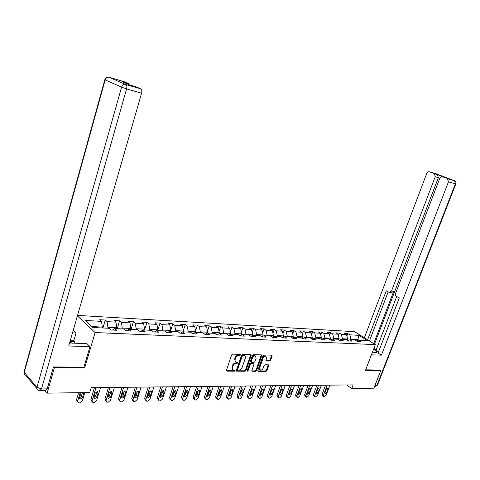 <?xml version="1.0" encoding="UTF-8"?>
<svg xmlns="http://www.w3.org/2000/svg" width="480" height="480" viewBox="0 0 480 480"><rect width="100%" height="100%" fill="white"/><g stroke="black" fill="none" stroke-linecap="round" stroke-linejoin="round"><path stroke-width="0.72" d="M240.504 354.942L240.21 354.336L232.626 354.144L231.618 354.978L226.416 370.278L226.848 371.124L234.444 371.172L235.14 370.59L234.942 370.014L233.418 369.93C232.428 369.546 232.122 368.664 232.512 367.284L232.944 366.018C233.64 364.386 234.708 363.498 236.142 363.354L237.12 363.366L237.816 362.784L237.618 362.202L236.124 362.112C235.11 361.728 234.804 360.828 235.194 359.43L235.626 358.158C236.328 356.514 237.396 355.632 238.83 355.5L239.808 355.524L240.504 354.942M235.368 361.608L234.642 358.998L235.074 357.726C235.776 356.088 236.844 355.2 238.278 355.068L239.25 355.092L239.988 354.33M226.368 370.686L233.892 370.734L234.624 370.002M232.668 369.42L231.96 366.846L232.392 365.58C233.088 363.948 234.156 363.06 235.59 362.922L236.568 362.934L237.3 362.184M269.742 360.882L270.684 360.084L272.136 355.974L271.878 355.158L263.928 354.942L262.968 355.746L257.802 370.506L258.06 371.31L266.04 371.376L266.988 370.572L268.728 365.64L268.47 364.836L265.014 364.776L264.06 365.58L263.196 368.04C262.5 369.558 261.534 370.266 260.31 370.152L259.626 368.004L263.022 358.302C263.718 356.784 264.672 356.082 265.884 356.184L266.592 358.374L266.028 359.994L266.286 360.804L269.742 360.882L269.184 360.468L270.126 359.67L271.626 355.14M365.472 370.32L380.82 370.452L373.92 388.194L351.762 388.53L353.148 384.894L91.194 387.636L89.736 392.502L47.118 393.15L54.402 367.644L84.672 367.908L95.112 332.544L375.336 344.61L365.472 370.32M251.19 355.458L250.794 354.606L242.562 354.396L241.566 355.224L236.376 370.35L236.652 371.172L245.034 371.244L246.012 370.422L251.19 355.458L250.686 354.606M253.374 354.672L261.408 354.876L261.792 355.722L256.626 370.494L255.666 371.31L252.108 371.268L251.844 370.464L253.938 364.452L253.668 363.636L251.25 363.582L250.278 364.398L248.1 370.68L247.326 371.244L247.134 370.674L252.396 355.488L253.374 354.672M77.538 315.402L354.6 331.674L375.336 344.61M95.112 332.544L77.4 315.894M346.908 335.952L347.802 333.552L344.562 333.372L346.578 334.65L341.328 334.368L339.312 333.078L336 332.892L338.016 334.188L332.652 333.894L330.636 332.592L327.246 332.406L329.262 333.714L323.778 333.414L321.762 332.1L318.3 331.908L320.31 333.228L314.706 332.922L312.69 331.596L309.144 331.398L311.16 332.73L305.418 332.418L303.408 331.074L299.784 330.876L301.794 332.22L295.92 331.902L293.916 330.546L290.202 330.342L292.212 331.698L286.2 331.374L284.196 330.006L280.398 329.79L282.402 331.17L276.246 330.834L274.248 329.448L270.36 329.232L272.358 330.624L266.058 330.282L264.06 328.884L260.082 328.662L262.068 330.066L255.618 329.712L253.626 328.302L249.546 328.074L251.532 329.496L244.92 329.136L242.94 327.702L238.758 327.468L240.732 328.908L233.952 328.542L231.984 327.09L227.694 326.856L229.662 328.308L222.714 327.93L220.752 326.466L216.354 326.22L218.31 327.69L211.182 327.306L209.232 325.824L204.726 325.572L206.67 327.06L199.356 326.664L197.418 325.164L192.792 324.906L194.724 326.412L187.218 326.004L185.292 324.486L180.54 324.222L182.46 325.746L174.756 325.326L172.842 323.796L167.964 323.52L169.872 325.062L161.958 324.63L160.062 323.082L155.052 322.8L156.942 324.36L148.806 323.916L146.928 322.35L141.786 322.062L143.652 323.64L135.294 323.184L133.44 321.594L128.148 321.3L129.996 322.896L121.404 322.428L119.568 320.82L114.126 320.52L115.956 322.134L107.118 321.654L105.3 320.028L99.708 319.716L101.508 321.348L85.29 320.472L92.82 327.51L109.164 328.29L111.03 329.988L116.682 330.246L114.804 328.56L112.506 330.054M347.802 333.552L349.818 334.83L358.866 335.316L367.386 340.644L358.338 340.212L360.414 341.52L357.168 341.37L355.098 340.056L349.848 339.804L351.924 341.13L348.606 340.974L346.536 339.648L341.166 339.39L343.242 340.728L339.852 340.572L337.776 339.228L332.292 338.964L334.362 340.32L330.894 340.158L328.818 338.802L323.208 338.532L325.278 339.894L321.726 339.732L319.656 338.358L313.914 338.088L315.984 339.468L312.348 339.3L310.284 337.914L304.404 337.632L306.468 339.024L302.748 338.856L300.684 337.452L294.666 337.164L296.73 338.574L292.92 338.4L290.856 336.984L284.694 336.69L286.752 338.112L282.852 337.932L280.794 336.504L274.482 336.198L276.534 337.644L272.538 337.458L270.486 336.006L264.012 335.7L266.064 337.158L261.966 336.966L259.92 335.502L253.284 335.184L255.324 336.66L251.124 336.468L249.09 334.986L242.286 334.662L244.32 336.15L240.012 335.952L237.984 334.452L231.006 334.122L233.034 335.628L228.612 335.424L226.59 333.906L219.432 333.564L221.448 335.094L216.912 334.884L214.902 333.348L207.558 333L209.562 334.542L204.906 334.326L202.908 332.778L195.366 332.412L197.358 333.978L192.576 333.756L190.59 332.184L182.844 331.818L184.818 333.402L179.91 333.174L177.936 331.578L169.98 331.2L171.942 332.802L166.89 332.568L164.94 330.96L156.762 330.57L158.706 332.19L153.516 331.95L151.578 330.318L143.166 329.916L145.092 331.56L139.752 331.314L137.838 329.664L129.186 329.25L131.094 330.912L125.598 330.66L123.708 328.986L114.804 328.56M342.192 339.438L342.438 338.778L347.688 339.036L347.28 340.122M347.688 339.036L346.578 334.65M342.438 338.778L341.328 334.368M349.848 339.804L348.066 340.632M333.51 339.024L333.756 338.358L339.12 338.622L338.676 339.81M339.12 338.622L338.016 334.188M333.756 338.358L332.652 333.894M341.166 339.39L339.342 340.242M324.63 338.598L324.876 337.926L330.36 338.19L329.88 339.492L330.558 339.786M330.36 338.19L329.262 333.714M324.876 337.926L323.778 333.414M332.292 338.964L330.42 339.846M315.546 338.166L315.792 337.482L321.408 337.758L320.886 339.174M321.408 337.758L320.31 333.228M315.792 337.482L314.706 332.922M323.208 338.532L321.294 339.444M306.252 337.722L306.504 337.032L312.246 337.308L311.688 338.85M312.246 337.308L311.16 332.73M306.504 337.032L305.418 332.418M313.914 338.088L311.958 339.036M296.748 337.266L297 336.57L302.874 336.852L302.268 338.526M302.874 336.852L301.794 332.22M297 336.57L295.92 331.902M304.404 337.632L302.394 338.616M287.016 336.798L287.268 336.096L293.28 336.384L292.644 338.166M293.28 336.384L292.212 331.698M287.268 336.096L286.2 331.374M294.666 337.164L292.608 338.184M277.056 336.324L277.308 335.61L283.464 335.91L282.864 337.608M283.464 335.91L282.402 331.17M277.308 335.61L276.246 330.834M284.694 336.69L282.588 337.746M266.856 335.832L267.108 335.112L273.414 335.418L272.844 337.032M273.414 335.418L272.358 330.624M267.108 335.112L266.058 330.282M274.482 336.198L272.316 337.302M256.404 335.334L256.656 334.602L263.118 334.92L262.59 336.438M263.118 334.92L262.068 330.066M256.656 334.602L255.618 329.712M264.012 335.7L261.792 336.846M245.694 334.824L245.946 334.08L252.57 334.404L252.078 335.82M252.57 334.404L251.532 329.496M245.946 334.08L244.92 329.136M253.284 335.184L251.01 336.384M234.714 334.296L234.972 333.546L241.758 333.876L241.314 335.178M241.758 333.876L240.732 328.908M234.972 333.546L233.952 328.542M242.286 334.662L239.952 335.904M223.458 333.756L223.716 333L230.676 333.336L230.28 334.518M230.676 333.336L229.662 328.308M223.716 333L222.714 327.93M231.006 334.122L228.606 335.424M211.92 333.204L212.172 332.436L219.312 332.784L218.964 333.828M219.312 332.784L218.31 327.69M212.172 332.436L211.182 327.306M219.432 333.564L217.032 334.89M200.076 332.64L200.328 331.86L207.654 332.214L207.36 333.108M207.654 332.214L206.67 327.06M200.328 331.86L199.356 326.664M207.558 333L205.164 334.338M187.92 332.058L188.172 331.266L195.69 331.632L195.438 332.418M195.69 331.632L194.724 326.412M188.172 331.266L187.218 326.004M195.366 332.412L192.978 333.78M175.44 331.458L175.698 330.66L183.414 331.038L183.156 331.83M183.414 331.038L182.46 325.746M175.698 330.66L174.756 325.326M182.844 331.818L180.468 333.198M162.624 330.846L162.876 330.036L170.808 330.42L170.55 331.224M170.808 330.42L169.872 325.062M162.876 330.036L161.958 324.63M169.98 331.2L167.616 332.604M149.454 330.216L149.712 329.394L157.854 329.79L157.602 330.606M157.854 329.79L156.942 324.36M149.712 329.394L148.806 323.916M156.762 330.57L154.41 331.992M135.918 329.568L136.176 328.734L144.552 329.142L144.294 329.97M144.552 329.142L143.652 323.64M136.176 328.734L135.294 323.184M143.166 329.916L140.832 331.368M122.004 328.902L122.262 328.056L130.872 328.476L130.614 329.316M130.872 328.476L129.996 322.896M122.262 328.056L121.404 322.428M129.186 329.25L126.87 330.72M107.694 328.218L107.952 327.36L116.808 327.792L116.55 328.644M116.808 327.792L115.956 322.134M107.952 327.36L107.118 321.654M91.824 326.574L102.336 327.09L102.078 327.954M102.336 327.09L101.508 321.348M53.754 366.936L54.402 367.644M44.958 390.636L47.118 393.15M380.82 370.452L380.058 369.954M346.662 384.96L351.762 388.53M357.462 340.614L357.87 339.534L350.934 339.192L350.688 339.846M358.998 340.242L357.87 339.534L358.866 335.316M350.934 339.192L349.818 334.83M358.338 340.212L356.598 341.01M102.936 327.99L105.3 320.028M117.198 328.674L119.568 320.82M131.07 329.34L133.44 321.594M144.564 329.982L146.928 322.35M157.692 330.612L160.062 323.082M170.778 330.27L172.842 323.796M183.33 330.57L185.292 324.486M195.552 330.876L197.418 325.164M207.456 331.194L209.232 325.824M219.066 331.524L220.752 326.466M230.376 331.854L231.984 327.09M241.41 332.19L242.94 327.702M252.174 332.532L253.626 328.302M262.674 332.874L264.06 328.884M272.928 333.222L274.248 329.448M282.936 333.564L284.196 330.006M292.716 333.906L293.916 330.546M302.268 334.254L303.408 331.074M311.604 334.596L312.69 331.596M320.724 334.938L321.762 332.1M329.646 335.28L330.636 332.592M338.37 335.616L339.312 333.078M84.672 367.908L83.928 367.14M236.322 370.752L244.482 370.806L245.46 369.984L250.632 355.038M242.928 355.596L242.232 356.178L237.678 369.438L237.876 370.014L238.992 370.032C240.408 369.882 241.458 369 242.148 367.386L245.262 358.362C245.658 356.958 245.352 356.064 244.344 355.68L242.37 355.17L241.674 355.746L242.232 356.178M237.69 369.864L237.126 369L241.674 355.746M244.53 355.74L243.786 355.254L243.39 355.194L243.948 355.62M242.37 355.17L243.39 355.194M251.796 370.86L255.114 370.878L256.074 370.068L261.282 354.876M253.416 363.516L250.698 363.156L249.72 363.972L247.548 370.248L248.1 370.68M247.11 370.758L247.548 370.248M256.116 358.194L255.384 355.974C254.136 355.866 253.158 356.58 252.456 358.116L251.256 361.584L251.652 362.424L253.944 362.46L254.916 361.644L256.116 358.194M255.456 355.998L254.82 355.554C253.572 355.446 252.6 356.154 251.898 357.69L252.456 358.116M251.274 362.208L250.698 361.158L251.898 357.69M265.974 360.408L269.184 360.468M265.944 356.202L265.326 355.77C264.108 355.668 263.154 356.37 262.464 357.882L263.022 358.302M259.698 369.708L259.068 367.578L262.464 357.882M257.748 370.896L265.488 370.95L266.43 370.152L268.224 364.818M78.618 392.67L76.506 399.804L77.616 401.94M84.816 392.58L82.314 400.974L79.908 402.876L78.972 402.894L78.396 402.81L77.658 401.082L80.154 392.646M79.446 397.896L81.318 396.384L82.434 392.616M81.12 392.634L79.494 397.71L80.088 399.102L82.476 397.65L83.856 392.592M69.852 342.084L72.312 343.254M69.594 342.978L87.024 343.734L89.982 346.62L68.724 346.002L141.576 93.21L126.582 88.878L41.514 388.938L47.184 388.872L53.442 366.936L83.904 367.218L89.982 346.62M72.504 332.862L76.05 333.012L73.254 330.276M74.046 343.32L74.562 341.556L73.8 340.8L76.05 333.012M108.852 77.208L125.298 84.33L108.786 77.184C106.8 76.926 105.486 77.754 104.832 79.656L105.15 79.914L24.264 372.366L36.948 387.336L121.572 87.162L105.15 79.914C105.81 78.048 107.022 77.136 108.786 77.184L124.056 81.642L128.448 83.526L129.33 84.798M128.448 83.526L121.872 81.588L129.57 84.9L136.188 86.844L141.042 88.974C141.876 89.82 142.056 91.236 141.576 93.21M47.184 388.872L45.378 390.63L40.344 390.696M70.254 340.674L73.8 340.8M74.562 341.556L70.044 341.4M372.18 352.836L376.59 352.446C377.13 351.654 376.158 350.484 373.68 348.936M371.406 354.846L381.414 355.14L378.072 353.022L399.3 297.972L396.54 296.454C395.532 295.74 395.232 294.672 395.646 293.262L439.722 178.476C440.394 177.066 441.342 176.514 442.56 176.808L454.368 180.702L436.44 173.886L429.492 171.834C428.31 171.546 427.392 172.098 426.738 173.484L364.38 337.776M396.69 296.538L375.984 350.37L378.486 351.948M373.866 348.438L376.17 349.884M381.414 355.14L448.47 181.836L447.456 178.674M445.428 177.654L437.37 174.564L438.348 177.654L435.222 176.748L434.508 173.772L429.492 171.834M435.222 176.748L391.524 291.012L389.136 292.38L386.256 290.814L367.608 339.786M380.178 370.032L365.664 369.822M391.524 291.012L393.732 291.276L373.692 343.584M438.348 177.654L374.52 344.1M393.732 291.276L391.35 292.632L389.91 292.464M388.164 291.858L369.444 340.932M94.458 387.6L90.888 399.492L92.016 401.646M100.548 387.54L96.588 400.644L94.224 402.516L93.318 402.54L92.772 402.456L92.052 400.746L96.012 387.582M93.828 397.602L95.592 396.12L96.918 391.716L98.1 392.958L97.512 391.566L95.196 393L93.87 397.422L94.446 398.796L96.768 397.362L98.1 392.958M108.45 387.456L104.88 399.186L106.032 401.352M114.432 387.39L110.472 400.32L108.162 402.168L107.28 402.192L106.752 402.114L106.062 400.422L110.022 387.438M107.814 397.314L109.488 395.856L110.814 391.518L112.008 392.736L111.438 391.368L109.188 392.784L107.856 397.146L108.414 398.502L110.676 397.086L112.008 392.736M122.07 387.312L118.494 398.886L119.67 401.07M127.95 387.252L123.984 400.008L121.722 401.832L120.864 401.85L120.366 401.778L119.694 400.11L123.654 387.294M121.422 397.032L123.006 395.604L124.338 391.32L125.544 392.526L124.998 391.17L122.796 392.568L121.464 396.87L122.004 398.214L124.212 396.816L125.544 392.526M135.33 387.174L131.754 398.592L132.942 400.788M141.108 387.114L137.142 399.702L134.922 401.502L134.088 401.52L133.614 401.454L132.966 399.798L136.926 387.156M134.676 396.756L136.176 395.358L137.502 391.128L138.726 392.316L138.192 390.978L136.05 392.358L134.718 396.606L135.24 397.938L137.394 396.552L138.726 392.316M148.242 387.036L144.666 398.31L145.872 400.512M153.924 386.976L149.958 399.408L147.786 401.178L146.97 401.202L146.514 401.136L145.89 399.498L149.85 387.024M147.582 396.48L148.998 395.118L150.324 390.942L151.56 392.118L151.044 390.792L148.956 392.16L147.624 396.348L148.128 397.662L150.228 396.294L151.56 392.118M160.818 386.904L157.248 398.034L158.472 400.236M166.41 386.85L162.45 399.114L160.314 400.866L159.522 400.89L159.084 400.824L158.484 399.21L162.444 386.892M160.158 396.216L161.496 394.878L162.822 390.762L164.064 391.92L163.566 390.606L161.526 391.962L160.194 396.096L160.68 397.398L162.732 396.048L164.064 391.92M173.082 386.778L169.512 397.764L170.748 399.972M178.578 386.718L174.618 398.832L172.524 400.56L171.75 400.584L171.336 400.524L170.754 398.922L174.714 386.76M172.416 395.952L173.67 394.65L174.996 390.588L176.25 391.728L175.776 390.432L173.778 391.77L172.446 395.85L172.92 397.14L174.924 395.802L176.25 391.728M185.028 386.652L181.464 397.506L182.712 399.708M190.44 386.598L186.486 398.562L184.434 400.266L183.678 400.284L183.282 400.23L182.718 398.646L186.672 386.634M184.368 395.694L185.55 394.428L186.9 390.312M186.804 395.562L188.136 391.542L187.674 390.258L185.718 391.578L184.392 395.61L184.848 396.888L186.804 395.562L185.55 394.428M196.686 386.532L193.122 397.248L193.668 398.814L194.382 399.456M202.008 386.478L198.06 398.292L196.044 399.978L195.306 399.996L194.928 399.942L194.382 398.376L198.33 386.514M196.026 395.436L197.13 394.212L198.474 390.168M198.396 395.334L199.722 391.362L199.278 390.09L197.37 391.398L196.044 395.382L196.482 396.642L198.396 395.334L197.13 394.212M208.05 386.412L204.498 396.996L205.026 398.544L205.77 399.204M213.294 386.358L209.352 398.028L207.372 399.696L206.652 399.714L205.764 398.112L209.706 386.394M207.396 395.184L208.428 394.002L209.766 390.03M209.7 395.106L211.026 391.182L210.594 389.928L208.728 391.218L207.402 395.154L207.828 396.396L209.7 395.106L208.428 394.002M219.144 386.298L215.598 396.756L216.108 398.286L216.876 398.952M224.31 386.244L220.374 397.776L218.43 399.42L217.728 399.432L216.87 397.854L220.806 386.28M218.49 394.932L219.456 393.792L220.782 389.898L222.054 391.008L221.64 389.766L219.816 391.044L218.496 394.932L218.904 396.162L220.734 394.884L222.054 391.008M229.974 386.184L226.428 396.516L226.92 398.034L227.718 398.712M235.056 386.13L231.132 397.524L229.218 399.15L228.534 399.168L227.712 397.602L231.642 386.166M229.326 394.686L230.22 393.594L231.528 389.772L232.824 390.84L232.422 389.61L230.634 390.876L229.314 394.716L229.71 395.934L231.504 394.668L232.824 390.84M240.546 386.07L237.006 396.282L237.48 397.782L238.308 398.472M245.55 386.022L241.638 397.278L239.754 398.886L239.088 398.904L238.296 397.356L242.214 386.052M239.904 394.44L240.732 393.396L242.028 389.658M242.022 394.458L243.336 390.672L242.952 389.454L241.2 390.708L239.886 394.506L240.264 395.712L242.022 394.458L240.732 393.396M250.866 385.962L247.338 396.06L247.8 397.542L248.646 398.238M255.804 385.914L251.898 397.044L250.05 398.628L249.396 398.646L248.634 397.116L252.54 385.944M273.3 336.798L272.982 336.654M250.242 394.2L252.276 389.544M252.294 394.254L253.608 390.51L253.236 389.31L251.52 390.546L250.206 394.296L250.572 395.49L252.294 394.254L250.998 393.204M260.952 385.86L257.436 395.838L257.874 397.308L258.744 398.01M265.818 385.806L261.918 396.81L260.1 398.376L259.464 398.394L258.732 396.882L262.632 385.842M283.416 337.332L283.026 337.152M260.334 393.96L262.29 389.436M262.326 394.056L263.634 390.354L263.28 389.166L261.6 390.384L260.286 394.098L260.64 395.28L262.326 394.056L261.024 393.012M270.81 385.758L267.3 395.622L267.726 397.074L268.614 397.782M275.598 385.704L271.716 396.582L269.928 398.13L269.304 398.148L268.602 396.654L272.49 385.74M293.286 337.848L292.836 337.644M270.204 393.72L272.07 389.34M272.136 393.858L273.438 390.198L273.096 389.022L271.446 390.234L270.138 393.9L270.48 395.07L272.136 393.858L270.828 392.832M280.44 385.656L276.942 395.406L277.35 396.846L278.262 397.56M285.168 385.608L281.292 396.36L279.534 397.89L278.922 397.908L278.244 396.432L282.126 385.638M302.928 338.352L302.418 338.118M279.852 393.48L281.634 389.25M281.718 393.666L283.02 390.048L282.69 388.884L281.076 390.078L279.768 393.708L280.098 394.866L281.718 393.666L280.41 392.652M289.86 385.554L286.368 395.202L286.764 396.63L287.688 397.344M294.516 385.506L290.652 396.144L288.924 397.656L288.33 397.674L287.676 396.216L291.54 385.536M312.348 338.844L311.784 338.586M289.29 393.234L290.982 389.166M291.09 393.48L292.392 389.904L292.068 388.746L290.484 389.934L289.188 393.516L289.5 394.662L291.09 393.48L289.782 392.472M299.064 385.458L295.59 394.998L295.968 396.408L296.91 397.134M303.66 385.41L299.808 395.934L298.11 397.428L297.528 397.446L296.898 396L300.75 385.44M321.558 339.318L320.934 339.042M298.518 392.994L300.114 389.094M300.258 393.294L301.554 389.76L301.242 388.614L299.688 389.79L298.392 393.336L298.698 394.47L300.258 393.294L298.944 392.304M308.076 385.368L304.608 394.8L304.974 396.198L305.934 396.924M312.606 385.32L308.766 395.724L307.092 397.206L306.522 397.218L305.916 395.79L309.762 385.35M307.548 392.748L309.048 389.034M309.222 393.114L310.512 389.616L310.218 388.488L308.688 389.646L307.398 393.156L307.692 394.278L309.222 393.114L307.908 392.136M316.89 385.272L313.434 394.608L313.782 395.994L314.76 396.72M321.36 385.224L317.532 395.52L315.33 397.002L314.748 395.586L318.576 385.254M316.392 392.49L317.784 388.986M317.994 392.94L319.284 389.478L318.996 388.356L317.496 389.508L316.212 392.976L316.494 394.092L317.994 392.94L316.68 391.968M325.512 385.182L322.068 394.416L322.41 395.79L323.394 396.516M329.928 385.134L326.112 395.322L323.946 396.786L323.382 395.388L327.198 385.164M325.056 392.214L326.328 388.962M326.58 392.772L327.864 389.346L327.588 388.236L326.118 389.37L324.834 392.802L325.11 393.906L326.58 392.772L325.266 391.806M238.278 355.068L238.83 355.5M235.074 357.726L235.626 358.158M234.642 358.998L235.194 359.43M236.568 362.934L237.12 363.366M235.59 362.922L236.142 363.354M232.392 365.58L232.944 366.018M231.96 366.846L232.512 367.284M233.892 370.734L234.444 371.172M226.374 370.746L226.848 371.124M239.25 355.092L239.808 355.524M245.46 369.984L246.012 370.422M244.482 370.806L245.034 371.244M236.34 370.824L236.796 371.19M237.126 369L237.678 369.438M261.228 355.302L261.792 355.722M256.074 370.068L256.626 370.494M255.114 370.878L255.666 371.31M251.808 370.95L252.24 371.286M252.99 363.192L253.542 363.618M250.698 363.156L251.25 363.582M249.72 363.972L250.278 364.398M250.698 361.158L251.256 361.584M265.998 360.516L266.4 360.822M259.068 367.578L259.626 368.004M268.17 365.22L268.728 365.64M266.43 370.152L266.988 370.572M265.488 370.95L266.04 371.376M257.766 370.998L258.192 371.328M271.572 355.56L272.136 355.974M270.126 359.67L270.684 360.084M77.658 401.082L76.506 399.804M81.318 396.384L82.476 397.65M83.268 392.604L83.802 393.18M141.042 88.974L125.298 84.33C123.504 84.294 122.262 85.236 121.572 87.162L126.582 88.878C127.062 86.874 126.894 85.44 126.066 84.582L140.784 88.818M36.864 388.506L25.614 375.204C24.408 374.694 23.958 373.746 24.264 372.366L24.186 371.34L104.808 79.746M41.514 388.938L36.948 387.336C36.636 388.746 37.086 389.706 38.304 390.204L39.714 390.702L41.514 388.938M434.244 173.646L437.37 174.564M445.674 177.726L442.56 176.808M375.084 385.206L377.01 385.182L455.382 183.828L448.47 181.836M454.62 180.822L455.382 183.828L455.838 183.936C456.228 182.598 455.832 181.566 454.644 180.834L447.738 178.812M377.586 384.894L374.616 386.418M92.052 400.746L90.888 399.492M95.592 396.12L96.768 397.362M106.062 400.422L104.88 399.186M109.488 395.856L110.676 397.086M119.694 400.11L118.494 398.886M123.006 395.604L124.212 396.816M132.966 399.798L131.754 398.592M136.176 395.358L137.394 396.552M145.89 399.498L144.666 398.31M148.998 395.118L150.228 396.294M158.484 399.21L157.248 398.034M161.496 394.878L162.732 396.048M170.754 398.922L169.512 397.764M173.67 394.65L174.924 395.802M182.718 398.646L181.464 397.506M186.87 390.414L188.136 391.542M194.382 398.376L193.122 397.248M198.45 390.246L199.722 391.362M205.764 398.112L204.498 396.996M209.748 390.084L211.026 391.182M216.87 397.854L215.598 396.756M219.456 393.792L220.734 394.884M227.712 397.602L226.428 396.516M230.22 393.594L231.504 394.668M238.296 397.356L237.006 396.282M242.064 389.634L243.336 390.672M248.634 397.116L247.338 396.06M252.348 389.496L253.608 390.51M258.732 396.882L257.436 395.838M262.392 389.364L263.634 390.354M268.602 396.654L267.3 395.622M272.208 389.238L273.438 390.198M278.244 396.432L276.942 395.406M281.802 389.112L283.02 390.048M287.676 396.216L286.368 395.202M291.186 388.986L292.392 389.904M296.898 396L295.59 394.998M300.366 388.866L301.554 389.76M305.916 395.79L304.608 394.8M309.342 388.746L310.512 389.616M314.748 395.586L313.434 394.608M318.126 388.632L319.284 389.478M323.382 395.388L322.068 394.416M326.724 388.518L327.864 389.346M243.786 355.254L244.344 355.68M253.11 363.21L253.668 363.636M254.82 355.554L255.384 355.974M265.326 355.77L265.884 356.184M79.458 398.406L80.088 399.102M24.042 372.012L24.162 373.326M128.688 83.67L122.412 81.822M455.838 183.936L377.538 385.026L375.666 386.424M434.508 173.772L437.628 174.69M93.84 398.148L94.446 398.796M107.832 397.896L108.414 398.502M121.446 397.65L122.004 398.214M134.7 397.404L135.24 397.938M147.612 397.164L148.128 397.662M160.188 396.93L160.68 397.398M172.446 396.702L172.92 397.14M184.392 396.474L184.848 396.888M196.044 396.252L196.482 396.642M207.408 396.03L207.828 396.396M218.502 395.82L218.904 396.162M229.326 395.61L229.71 395.934M239.892 395.4L240.264 395.712M250.218 395.202L250.572 395.49M260.298 395.004L260.64 395.28M270.15 394.806L270.48 395.07M279.786 394.62L280.098 394.866M289.2 394.428L289.5 394.662"/></g></svg>
